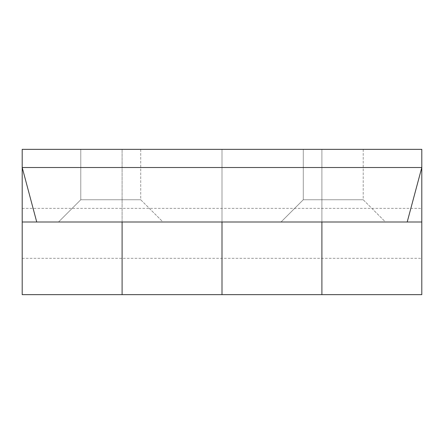 <?xml version="1.0" encoding="UTF-8"?>
<svg xmlns="http://www.w3.org/2000/svg" width="444" height="444" viewBox="0 0 444 444"><rect width="100%" height="100%" fill="white"/><g stroke="black" fill="none" stroke-linecap="round" stroke-linejoin="round"><path stroke-width="0.33" stroke-dasharray="2.22 1.67" d="M140.72 149.345L140.72 199.75L162.97 222L58.525 222L162.97 222L58.525 222L162.97 222L140.72 199.75L80.78 199.75L140.72 199.75L80.78 199.75L58.525 222L80.78 199.75L140.72 199.75L140.72 149.345L80.78 149.345L80.78 199.75L80.78 149.345L140.72 149.345M363.22 149.345L363.22 199.75L385.475 222L281.03 222L385.475 222L281.03 222L385.475 222L363.22 199.75L303.28 199.75L363.22 199.75L303.28 199.75L281.03 222L303.28 199.75L363.22 199.75L363.22 149.345L303.28 149.345L303.28 199.75L303.28 149.345L363.22 149.345M421.8 294.655L421.8 208.375L421.8 233.35L421.8 222L407.27 222L421.8 167.51L421.8 149.345L421.8 222L321.9 222L321.9 233.35L321.9 208.375L321.9 294.655L321.9 149.345L421.8 149.345L22.2 149.345L22.2 294.655M222 233.35L222 208.375L222 233.35L222 222L321.9 222L222 222L222 258.325L222 208.375L222 294.655L222 233.35M122.1 233.35L122.1 294.655L122.1 233.35M36.73 222L22.2 167.51L36.802 222L22.2 167.51L22.2 149.345L122.1 149.345L122.1 222L222 222L122.1 222L122.1 149.345L222 149.345L222 222L222 149.345L222 222L222 149.345L321.9 149.345L321.9 222L321.9 149.345L22.2 149.345L22.2 167.51L421.8 167.51L421.8 149.345L321.9 149.345L321.9 222L407.198 222L22.2 222L122.1 222L122.1 149.345L122.1 222L36.802 222L407.27 222L421.8 167.51L407.198 222M421.8 233.35L421.8 258.325L421.8 233.35M321.9 233.35L321.9 258.325L321.9 233.35M22.2 233.35L22.2 258.325L22.2 233.35M22.2 208.375L421.8 208.375M22.2 258.325L421.8 258.325"/><path stroke-width="0.67" d="M22.2 222L22.2 294.655L122.1 294.655L122.1 233.35L122.1 294.655L222 294.655L222 222L222 294.655L321.9 294.655L321.9 222L321.9 294.655L421.8 294.655L421.8 167.51L22.2 167.51L22.2 149.345L421.8 149.345L421.8 167.51L407.198 222L36.73 222L22.2 167.51L22.2 222L36.73 222M122.1 233.35L122.1 222L122.1 233.35M407.198 222L421.8 222"/></g></svg>
